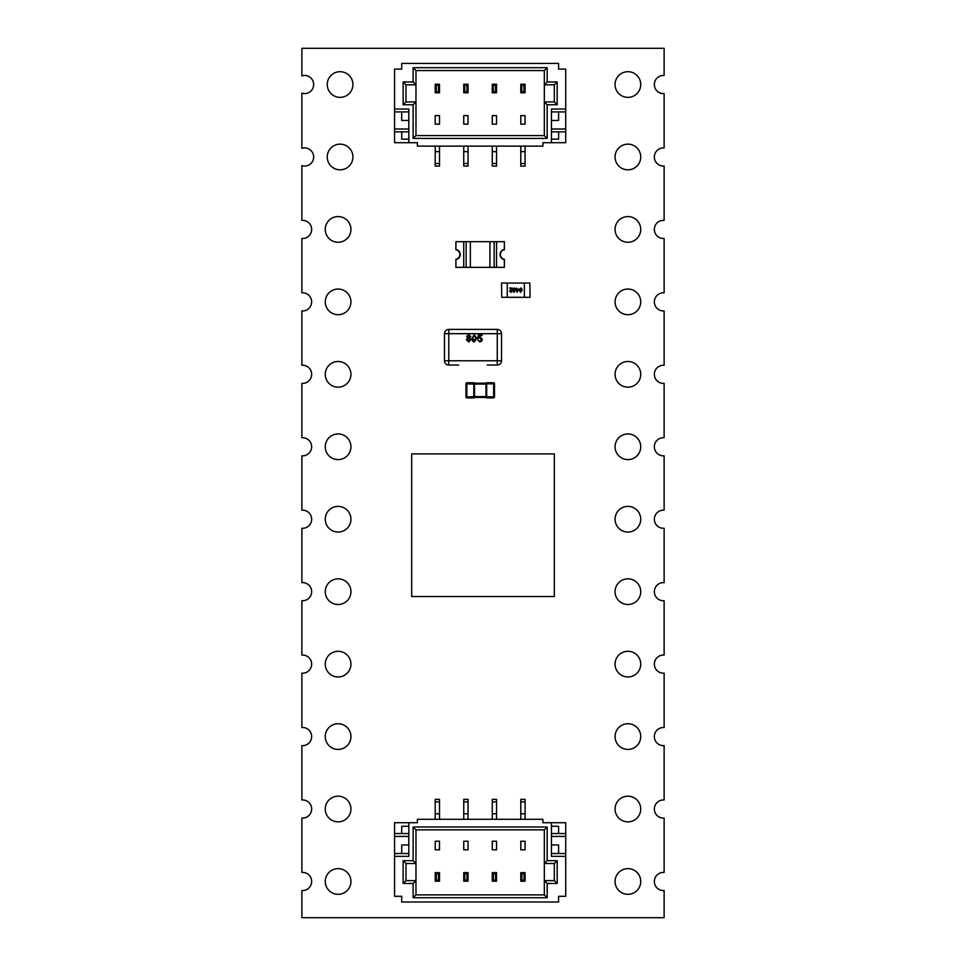 <?xml version="1.0" encoding="UTF-8"?>
<svg xmlns="http://www.w3.org/2000/svg" width="966" height="966" viewBox="0 0 966 966"><rect width="100%" height="100%" fill="white"/><g stroke="black" fill="none" stroke-linecap="round" stroke-linejoin="round"><path stroke-width="1.45" d="M301.875 890.519L301.875 917.7L664.125 917.7L664.125 890.519A9.068 9.068 0 0 1 654.344 881.475A9.068 9.068 0 0 1 664.125 872.431L664.125 818.069A9.068 9.068 0 0 1 654.344 809.025A9.068 9.068 0 0 1 664.125 799.981L664.125 745.619A9.068 9.068 0 0 1 654.344 736.575A9.068 9.068 0 0 1 664.125 727.531L664.125 673.169A9.068 9.068 0 0 1 654.344 664.125A9.068 9.068 0 0 1 664.125 655.081L664.125 600.719A9.068 9.068 0 0 1 654.344 591.675A9.068 9.068 0 0 1 664.125 582.631L664.125 528.269A9.068 9.068 0 0 1 654.344 519.225A9.068 9.068 0 0 1 664.125 510.181L664.125 455.819A9.068 9.068 0 0 1 654.344 446.775A9.068 9.068 0 0 1 664.125 437.731L664.125 383.369A9.068 9.068 0 0 1 654.344 374.325A9.068 9.068 0 0 1 664.125 365.281L664.125 310.919A9.068 9.068 0 0 1 654.344 301.875A9.068 9.068 0 0 1 664.125 292.831L664.125 238.469A9.068 9.068 0 0 1 654.344 229.425A9.068 9.068 0 0 1 664.125 220.381L664.125 166.019A9.068 9.068 0 0 1 654.344 156.975A9.068 9.068 0 0 1 664.125 147.931L664.125 93.569A9.068 9.068 0 0 1 654.344 84.525A9.068 9.068 0 0 1 664.125 75.481L664.125 48.3L301.875 48.3L301.875 75.867A9.068 9.068 0 0 1 313.66 84.525A9.068 9.068 0 0 1 301.875 93.183L301.875 148.317A9.068 9.068 0 0 1 313.66 156.975A9.068 9.068 0 0 1 301.875 165.633L301.875 220.381A9.068 9.068 0 0 1 311.656 229.425A9.068 9.068 0 0 1 301.875 238.469L301.875 292.831A9.068 9.068 0 0 1 311.656 301.875A9.068 9.068 0 0 1 301.875 310.919L301.875 365.281A9.068 9.068 0 0 1 311.656 374.325A9.068 9.068 0 0 1 301.875 383.369L301.875 437.731A9.068 9.068 0 0 1 311.656 446.775A9.068 9.068 0 0 1 301.875 455.819L301.875 510.181A9.068 9.068 0 0 1 311.656 519.225A9.068 9.068 0 0 1 301.875 528.269L301.875 582.631A9.068 9.068 0 0 1 311.656 591.675A9.068 9.068 0 0 1 301.875 600.719L301.875 655.081A9.068 9.068 0 0 1 311.656 664.125A9.068 9.068 0 0 1 301.875 673.169L301.875 727.531A9.068 9.068 0 0 1 311.656 736.575A9.068 9.068 0 0 1 301.875 745.619L301.875 799.981A9.068 9.068 0 0 1 311.656 809.025A9.068 9.068 0 0 1 301.875 818.069L301.875 872.431A9.068 9.068 0 0 1 311.656 881.475A9.068 9.068 0 0 1 301.875 890.519M350.936 881.475A12.836 12.836 0 0 0 331.688 870.354A12.836 12.836 0 0 0 331.688 892.596A12.836 12.836 0 0 0 350.936 881.475M350.936 809.025A12.836 12.836 0 0 0 331.688 797.904A12.836 12.836 0 0 0 331.688 820.146A12.836 12.836 0 0 0 350.936 809.025M350.936 736.575A12.836 12.836 0 0 0 331.688 725.454A12.836 12.836 0 0 0 331.688 747.696A12.836 12.836 0 0 0 350.936 736.575M350.936 664.125A12.836 12.836 0 0 0 331.688 653.004A12.836 12.836 0 0 0 331.688 675.246A12.836 12.836 0 0 0 350.936 664.125M350.936 591.675A12.836 12.836 0 0 0 331.688 580.554A12.836 12.836 0 0 0 331.688 602.796A12.836 12.836 0 0 0 350.936 591.675M350.936 519.225A12.836 12.836 0 0 0 331.688 508.104A12.836 12.836 0 0 0 331.688 530.346A12.836 12.836 0 0 0 350.936 519.225M640.736 881.475A12.836 12.836 0 0 0 621.488 870.354A12.836 12.836 0 0 0 621.488 892.596A12.836 12.836 0 0 0 640.736 881.475M640.736 809.025A12.836 12.836 0 0 0 621.488 797.904A12.836 12.836 0 0 0 621.488 820.146A12.836 12.836 0 0 0 640.736 809.025M640.736 736.575A12.836 12.836 0 0 0 621.488 725.454A12.836 12.836 0 0 0 621.488 747.696A12.836 12.836 0 0 0 640.736 736.575M640.736 664.125A12.836 12.836 0 0 0 621.488 653.004A12.836 12.836 0 0 0 621.488 675.246A12.836 12.836 0 0 0 640.736 664.125M640.736 591.675A12.836 12.836 0 0 0 621.488 580.554A12.836 12.836 0 0 0 621.488 602.796A12.836 12.836 0 0 0 640.736 591.675M640.736 519.225A12.836 12.836 0 0 0 621.488 508.104A12.836 12.836 0 0 0 621.488 530.346A12.836 12.836 0 0 0 640.736 519.225M350.936 446.775A12.836 12.836 0 0 0 331.688 435.654A12.836 12.836 0 0 0 331.688 457.896A12.836 12.836 0 0 0 350.936 446.775M350.936 374.325A12.836 12.836 0 0 0 331.688 363.204A12.836 12.836 0 0 0 331.688 385.446A12.836 12.836 0 0 0 350.936 374.325M350.936 301.875A12.836 12.836 0 0 0 331.688 290.754A12.836 12.836 0 0 0 331.688 312.996A12.836 12.836 0 0 0 350.936 301.875M350.936 229.425A12.836 12.836 0 0 0 331.688 218.304A12.836 12.836 0 0 0 331.688 240.546A12.836 12.836 0 0 0 350.936 229.425M352.928 156.975A12.836 12.836 0 0 0 333.681 145.854A12.836 12.836 0 0 0 333.681 168.096A12.836 12.836 0 0 0 352.928 156.975M352.928 84.525A12.836 12.836 0 0 0 333.681 73.404A12.836 12.836 0 0 0 333.681 95.646A12.836 12.836 0 0 0 352.928 84.525M640.736 446.775A12.836 12.836 0 0 0 621.488 435.654A12.836 12.836 0 0 0 621.488 457.896A12.836 12.836 0 0 0 640.736 446.775M640.736 374.325A12.836 12.836 0 0 0 621.488 363.204A12.836 12.836 0 0 0 621.488 385.446A12.836 12.836 0 0 0 640.736 374.325M640.736 301.875A12.836 12.836 0 0 0 621.488 290.754A12.836 12.836 0 0 0 621.488 312.996A12.836 12.836 0 0 0 640.736 301.875M640.736 229.425A12.836 12.836 0 0 0 621.488 218.304A12.836 12.836 0 0 0 621.488 240.546A12.836 12.836 0 0 0 640.736 229.425M640.736 156.975A12.836 12.836 0 0 0 621.488 145.854A12.836 12.836 0 0 0 621.488 168.096A12.836 12.836 0 0 0 640.736 156.975M640.736 84.525A12.836 12.836 0 0 0 621.488 73.404A12.836 12.836 0 0 0 621.488 95.646A12.836 12.836 0 0 0 640.736 84.525M403.136 63.418L408.835 63.418L403.136 63.418M557.165 63.418L551.453 63.418L557.165 63.418M525.069 63.418L520.795 63.418M520.795 146.132L520.795 166.104L525.069 166.104L525.069 163.532L520.795 163.532M525.069 146.132L525.069 151.65L520.795 151.65M525.069 151.65L525.069 163.532M496.548 63.418L492.274 63.418M492.274 146.132L492.274 166.104L496.548 166.104L496.548 163.532L492.274 163.532M496.548 146.132L496.548 151.65L492.274 151.65M496.548 151.65L496.548 163.532M468.027 63.418L463.752 63.418M463.752 146.132L463.752 166.104L468.027 166.104L468.027 163.532L463.752 163.532M468.027 146.132L468.027 151.65L463.752 151.65M468.027 151.65L468.027 163.532M439.506 63.418L435.219 63.418M435.219 146.132L435.219 166.104L439.506 166.104L439.506 163.532L435.219 163.532M439.506 146.132L439.506 151.65L435.219 151.65M439.506 151.65L439.506 163.532M463.752 115.618L463.752 124.167L468.027 124.167L468.027 115.618L468.027 124.167L463.752 124.167L463.752 115.618L468.027 115.618L463.752 115.618M492.274 115.618L492.274 124.167L496.548 124.167L496.548 115.618L496.548 124.167L492.274 124.167L492.274 115.618L496.548 115.618L492.274 115.618M520.795 115.618L520.795 124.167L525.069 124.167L525.069 115.618L525.069 124.167L520.795 124.167L520.795 115.618L525.069 115.618L520.795 115.618M547.179 81.953L544.329 84.815L544.329 70.554L415.972 70.554L415.972 84.815L405.986 84.815L405.986 101.925L415.972 101.925L415.972 135.578L544.329 135.578L544.329 101.925L554.315 101.925L554.315 84.815L544.329 84.815L544.329 101.925L554.315 101.925L557.165 104.775L547.179 104.775L547.179 138.44L413.122 138.44L413.122 104.775L403.136 104.775L403.136 81.953L413.122 81.953L413.122 67.692L547.179 67.692L547.179 81.953L557.165 81.953L557.165 104.775M435.219 115.618L439.506 115.618L439.506 124.167L435.219 124.167L439.506 124.167L439.506 115.618L435.219 115.618L435.219 124.167L435.219 115.618M408.835 142.714L417.397 142.714L417.397 146.132L542.904 146.132L542.904 142.714L551.453 142.714L551.453 109.049L565.714 109.049L565.714 69.117L558.59 69.117L558.59 63.418L401.711 63.418L401.711 69.117L394.575 69.117L394.575 109.049L408.835 109.049L408.835 142.714L394.575 142.714L394.575 109.049M551.453 142.714L565.714 142.714L565.714 109.049M558.59 139.152L551.453 139.152L558.59 139.152L558.59 131.871M558.59 120.46L551.453 120.46L558.59 120.46L558.59 111.911M551.453 129.021L565.714 129.021M551.453 111.911L565.714 111.911M551.453 131.871L565.714 131.871M401.711 131.871L401.711 139.152L408.835 139.152L401.711 139.152M408.835 131.871L394.575 131.871M408.835 129.021L394.575 129.021M401.711 111.911L401.711 120.46L408.835 120.46L401.711 120.46M408.835 111.911L394.575 111.911M413.122 138.44L415.972 135.578L544.329 135.578L547.179 138.44M403.136 104.775L405.986 101.925L415.972 101.925L415.972 84.815L413.122 81.953M413.122 104.775L415.972 101.925M403.136 81.953L405.986 84.815M544.329 101.925L547.179 104.775M413.122 67.692L415.972 70.554M554.315 84.815L557.165 81.953M547.179 67.692L544.329 70.554M520.795 92.796L520.795 84.235L525.069 84.235L525.069 92.796L520.795 92.796L521.833 91.758L524.031 91.758L524.031 85.274L521.833 85.274L521.833 91.758M524.031 91.758L525.069 92.796M520.795 84.235L521.833 85.274M524.031 85.274L525.069 84.235M435.219 92.796L435.219 84.235L439.506 84.235L439.506 92.796L435.219 92.796L436.258 91.758L438.467 91.758L438.467 85.274L436.258 85.274L436.258 91.758M438.467 91.758L439.506 92.796M435.219 84.235L436.258 85.274M438.467 85.274L439.506 84.235M463.752 92.796L463.752 84.235L468.027 84.235L468.027 92.796L463.752 92.796L464.779 91.758L466.989 91.758L466.989 85.274L464.779 85.274L464.779 91.758M466.989 91.758L468.027 92.796M463.752 84.235L464.779 85.274M466.989 85.274L468.027 84.235M492.274 92.796L492.274 84.235L496.548 84.235L496.548 92.796L492.274 92.796L493.312 91.758L495.51 91.758L495.51 85.274L493.312 85.274L493.312 91.758M495.51 91.758L496.548 92.796M492.274 84.235L493.312 85.274M495.51 85.274L496.548 84.235M530.068 297.311L529.851 283.05L530.068 297.311M524.369 297.311L524.369 283.05L507.247 283.05L507.247 297.311L529.851 297.311M522.932 297.311L529.501 297.311M524.369 283.05L529.851 283.05M501.547 283.05L501.752 297.311L501.547 283.05M507.247 283.05L501.752 283.05M507.247 297.311L501.752 297.311M508.671 297.311L502.115 297.311M520.746 292.324L519.37 290.15L520.746 287.989L522.111 290.15L520.179 292.203M512.294 291.116L510.929 292.324L509.613 291.14L511.642 288.593L509.553 288.037L512.354 288.037L510.157 291.128L510.942 291.829L512.294 291.116L510.929 292.324L509.613 291.14L510.797 289.377M516.629 289.631L516.629 288.037L517.172 289.088L519.044 289.088L517.015 292.263L516.629 289.631M514.166 292.324L512.789 290.15L514.166 287.989L515.53 290.15L513.598 292.203M519.37 290.15L520.746 287.989M521.7 288.399L522.087 290.73M510.942 291.829L511.751 291.056M512.354 288.037L511.304 289.643M512.789 290.15L514.166 287.989M515.12 288.399L515.506 290.73M521.568 290.15L520.746 291.829L519.925 290.15L520.746 288.484L521.568 290.15L520.746 291.829M514.141 288.484L514.987 290.15L514.166 291.829L513.332 290.15L514.166 288.484M517.172 291.177L517.172 289.631L518.368 289.631L517.172 291.177M514.987 290.15L514.166 291.829M557.165 902.015L551.453 902.015L557.165 902.015M403.136 902.015L408.835 902.015L403.136 902.015M435.219 902.015L558.59 902.015L558.59 896.303L565.714 896.303L565.714 856.371L551.453 856.371L551.453 822.718L565.714 822.718L565.714 896.303L565.714 856.371L551.453 856.371L551.453 822.718L565.714 822.718L565.714 856.371L565.714 853.521L551.453 853.521L565.714 853.521L565.714 836.411L551.453 836.411L565.714 836.411L565.714 833.549L551.453 833.549L565.714 833.549L565.714 822.718L542.904 822.718L542.904 819.289L542.904 822.718L551.453 822.718L542.904 822.718L542.904 819.289L542.904 822.718L542.904 819.289L417.397 819.289L542.904 819.289L417.397 819.289L417.397 822.718L394.575 822.718L394.575 856.371L408.835 856.371L408.835 822.718L394.575 822.718L394.575 896.303L394.575 856.371L408.835 856.371L408.835 822.718L394.575 822.718L394.575 896.303L401.711 896.303L394.575 896.303L401.711 896.303L394.575 896.303L401.711 896.303L401.711 902.015L558.59 902.015L558.59 896.303L565.714 896.303L558.59 896.303L565.714 896.303L558.59 896.303L558.59 902.015L401.711 902.015L401.711 896.303L401.711 902.015L525.069 902.015M435.219 819.289L435.219 813.783L435.219 819.289L435.219 813.783L439.506 813.783L439.506 799.329L435.219 799.329L439.506 799.329L439.506 801.889L439.506 799.329L435.219 799.329L435.219 801.889L439.506 801.889L439.506 813.783L439.506 801.889L435.219 801.889L435.219 799.329L435.219 801.889L439.506 801.889M435.219 813.783L435.219 801.889L435.219 813.783L439.506 813.783L435.219 813.783L435.219 801.889M463.752 819.289L463.752 813.783L463.752 819.289L463.752 813.783L468.027 813.783L468.027 799.329L463.752 799.329L468.027 799.329L468.027 801.889L468.027 799.329L463.752 799.329L463.752 801.889L468.027 801.889L468.027 813.783L468.027 801.889L463.752 801.889L463.752 799.329L463.752 801.889L468.027 801.889M463.752 813.783L463.752 801.889L463.752 813.783L468.027 813.783L463.752 813.783L463.752 801.889M492.274 819.289L492.274 813.783L492.274 819.289L492.274 813.783L496.548 813.783L496.548 799.329L492.274 799.329L496.548 799.329L496.548 801.889L496.548 799.329L492.274 799.329L492.274 801.889L496.548 801.889L496.548 813.783L496.548 801.889L492.274 801.889L492.274 799.329L492.274 801.889L496.548 801.889M492.274 813.783L492.274 801.889L492.274 813.783L496.548 813.783L492.274 813.783L492.274 801.889M520.795 819.289L520.795 813.783L520.795 819.289L520.795 813.783L525.069 813.783L525.069 799.329L520.795 799.329L525.069 799.329L525.069 801.889L525.069 799.329L520.795 799.329L520.795 801.889L525.069 801.889L525.069 813.783L525.069 801.889L520.795 801.889L520.795 799.329L520.795 801.889L525.069 801.889M520.795 813.783L520.795 801.889L520.795 813.783L525.069 813.783L520.795 813.783L520.795 801.889M496.548 849.814L496.548 841.253L492.274 841.253L492.274 849.814L492.274 841.253L496.548 841.253L492.274 841.253L492.274 849.814L492.274 841.253L496.548 841.253L492.274 841.253L492.274 849.814L492.274 841.253L496.548 841.253L496.548 849.814L492.274 849.814L496.548 849.814L496.548 841.253L496.548 849.814L492.274 849.814L496.548 849.814L492.274 849.814L496.548 849.814L496.548 841.253L496.548 849.814L492.274 849.814L496.548 849.814M468.027 849.814L468.027 841.253L463.752 841.253L463.752 849.814L463.752 841.253L468.027 841.253L463.752 841.253L463.752 849.814L463.752 841.253L468.027 841.253L463.752 841.253L463.752 849.814L463.752 841.253L468.027 841.253L468.027 849.814L463.752 849.814L468.027 849.814L468.027 841.253L468.027 849.814L463.752 849.814L468.027 849.814L463.752 849.814L468.027 849.814L468.027 841.253L468.027 849.814L463.752 849.814L468.027 849.814M439.506 849.814L439.506 841.253L435.219 841.253L435.219 849.814L435.219 841.253L439.506 841.253L435.219 841.253L435.219 849.814L435.219 841.253L439.506 841.253L435.219 841.253L435.219 849.814L435.219 841.253L439.506 841.253L439.506 849.814L435.219 849.814L439.506 849.814L439.506 841.253L439.506 849.814L435.219 849.814L439.506 849.814L435.219 849.814L439.506 849.814L439.506 841.253L439.506 849.814L435.219 849.814L439.506 849.814M547.179 860.658L544.329 863.507L547.179 860.658L557.165 860.658L554.315 863.507L544.329 863.507L544.329 829.842L415.972 829.842L415.972 863.507L405.986 863.507L405.986 880.618L415.972 880.618L415.972 863.507L405.986 863.507L403.136 860.658L413.122 860.658L413.122 826.993L547.179 826.993L547.179 860.658L557.165 860.658L557.165 883.467L547.179 883.467L547.179 897.728L413.122 897.728L413.122 883.467L403.136 883.467L403.136 860.658L413.122 860.658L413.122 826.993L547.179 826.993L547.179 860.658L544.329 863.507L544.329 880.618L554.315 880.618L554.315 863.507L544.329 863.507L544.329 829.842L415.972 829.842L413.122 826.993L547.179 826.993L547.179 860.658L557.165 860.658L554.315 863.507L544.329 863.507L544.329 880.618L554.315 880.618L554.315 863.507L544.329 863.507L544.329 829.842L547.179 826.993L544.329 829.842L415.972 829.842L415.972 863.507L413.122 860.658L413.122 826.993L415.972 829.842L413.122 826.993M525.069 849.814L520.795 849.814L520.795 841.253L525.069 841.253L520.795 841.253L520.795 849.814L520.795 841.253L525.069 841.253L520.795 841.253L520.795 849.814L520.795 841.253L525.069 841.253L520.795 841.253L520.795 849.814L525.069 849.814L525.069 841.253L525.069 849.814L520.795 849.814L525.069 849.814L525.069 841.253L525.069 849.814L520.795 849.814L525.069 849.814L525.069 841.253L525.069 849.814L520.795 849.814L525.069 849.814M401.711 826.28L408.835 826.28L401.711 826.28L408.835 826.28L401.711 826.28L401.711 833.549L401.711 826.28L408.835 826.28L401.711 826.28L401.711 833.549M401.711 844.96L408.835 844.96L401.711 844.96L408.835 844.96L401.711 844.96L401.711 853.521L401.711 844.96L408.835 844.96L401.711 844.96L401.711 853.521M408.835 836.411L394.575 836.411M408.835 853.521L394.575 853.521M408.835 833.549L394.575 833.549M558.59 833.549L558.59 826.28L551.453 826.28L558.59 826.28L551.453 826.28L558.59 826.28L551.453 826.28L558.59 826.28L558.59 833.549L558.59 826.28M558.59 853.521L558.59 844.96L551.453 844.96L558.59 844.96L551.453 844.96L558.59 844.96L551.453 844.96L558.59 844.96L558.59 853.521L558.59 844.96M544.329 894.878L544.329 880.618L554.315 880.618L554.315 863.507L544.329 863.507L544.329 880.618L547.179 883.467L547.179 897.728L544.329 894.878L544.329 880.618L547.179 883.467L544.329 880.618L544.329 894.878L415.972 894.878L544.329 894.878L547.179 897.728L413.122 897.728L415.972 894.878L544.329 894.878L547.179 897.728L413.122 897.728L413.122 883.467L403.136 883.467L403.136 860.658L413.122 860.658L415.972 863.507L405.986 863.507L405.986 880.618L403.136 883.467L403.136 860.658L405.986 863.507L403.136 860.658M405.986 880.618L415.972 880.618L415.972 894.878L415.972 880.618L413.122 883.467L403.136 883.467L405.986 880.618L415.972 880.618L415.972 863.507L405.986 863.507L405.986 880.618L403.136 883.467M544.329 863.507L554.315 863.507L557.165 860.658L557.165 883.467L554.315 880.618L557.165 883.467L547.179 883.467L547.179 897.728M439.506 872.636L439.506 881.185L435.219 881.185L435.219 872.636L439.506 872.636L438.467 873.675L436.258 873.675L436.258 880.147L438.467 880.147L438.467 873.675L436.258 873.675L435.219 872.636L439.506 872.636L439.506 881.185L438.467 880.147L438.467 873.675L436.258 873.675L436.258 880.147L435.219 881.185L435.219 872.636L439.506 872.636L438.467 873.675L439.506 872.636L439.506 881.185L435.219 881.185L435.219 872.636L436.258 873.675L435.219 872.636M525.069 872.636L525.069 881.185L520.795 881.185L520.795 872.636L525.069 872.636L524.031 873.675L521.833 873.675L521.833 880.147L524.031 880.147L524.031 873.675L521.833 873.675L520.795 872.636L525.069 872.636L525.069 881.185L524.031 880.147L524.031 873.675L521.833 873.675L521.833 880.147L520.795 881.185L520.795 872.636L525.069 872.636L524.031 873.675L525.069 872.636L525.069 881.185L520.795 881.185L520.795 872.636L521.833 873.675L520.795 872.636M496.548 872.636L496.548 881.185L492.274 881.185L492.274 872.636L496.548 872.636L495.51 873.675L493.312 873.675L493.312 880.147L495.51 880.147L495.51 873.675L493.312 873.675L492.274 872.636L496.548 872.636L496.548 881.185L495.51 880.147L495.51 873.675L493.312 873.675L493.312 880.147L492.274 881.185L492.274 872.636L496.548 872.636L495.51 873.675L496.548 872.636L496.548 881.185L492.274 881.185L492.274 872.636L493.312 873.675L492.274 872.636M468.027 872.636L468.027 881.185L463.752 881.185L463.752 872.636L468.027 872.636L466.989 873.675L464.779 873.675L464.779 880.147L466.989 880.147L466.989 873.675L464.779 873.675L463.752 872.636L468.027 872.636L468.027 881.185L466.989 880.147L466.989 873.675L464.779 873.675L464.779 880.147L463.752 881.185L463.752 872.636L468.027 872.636L466.989 873.675L468.027 872.636L468.027 881.185L463.752 881.185L463.752 872.636L464.779 873.675L463.752 872.636M496.548 267.353L496.548 241.681L504.385 241.681L504.385 249.53A5.047 5.047 0 0 0 504.385 259.516L504.385 267.353L494.157 267.353L494.157 241.681L496.548 241.681L463.74 241.681L466.143 241.681L466.143 267.353L463.74 267.353L463.74 241.681L455.904 241.681L455.904 249.53A5.047 5.047 0 0 1 455.904 259.516L455.904 267.353L463.74 267.353M494.157 267.353L470.357 267.353L470.357 241.681L466.143 241.681M470.357 241.681L489.943 241.681L489.943 267.353M494.157 241.681L489.943 241.681M470.357 267.353L466.143 267.353M504.385 249.747A4.854 4.854 0 0 0 504.385 259.299L504.385 259.588A5.132 5.132 0 0 1 504.385 249.457L504.385 249.747M455.904 259.299A4.854 4.854 0 0 0 455.904 249.747L455.904 249.457A5.132 5.132 0 0 1 455.904 259.588L455.904 259.299M487.275 365.051L497.261 365.051A4.275 4.275 180 0 0 501.535 360.777L501.535 333.681L497.261 333.681L497.261 329.406A4.275 4.275 -0 0 1 501.535 333.681A4.275 4.275 180 0 0 497.261 329.406L448.767 329.406A4.275 4.275 180 0 0 444.493 333.681A4.275 4.275 -0 0 1 448.767 329.406L448.767 360.777L497.261 360.777L497.261 333.681L444.493 333.681L444.493 360.777A4.275 4.275 180 0 0 448.767 365.051L448.767 360.777L444.493 360.777M458.753 365.051L448.767 365.051M467.58 336.41L468.715 337.46L469.826 336.446L468.703 335.395L467.58 336.41M466.361 339.718L467.749 337.858L466.638 336.397L468.691 334.55L470.768 336.422L469.681 337.858L471.046 339.742L468.703 341.976L466.361 339.718M467.29 339.706L468.715 341.131L470.116 339.73L468.679 338.305L467.29 339.706M472.7 341.264L471.988 338.269L474.342 334.55L476.685 338.269L474.342 341.976L472.7 341.264M472.929 338.269L474.342 341.131L475.743 338.269L474.33 335.395L473.352 335.902L472.929 338.269M479.897 341.976L477.627 339.911L479.909 341.131L481.382 339.428L479.909 337.846L477.723 338.402L478.472 334.647L481.949 334.647L481.949 335.588L479.245 335.588L478.87 337.484L480.174 337.001L482.324 339.368L481.756 341.083L479.897 341.976M494.495 383.623L494.495 397.026A0.857 0.857 -0 0 1 493.638 397.883L493.638 382.765A0.857 0.857 -0 0 1 494.495 383.623A0.857 0.857 180 0 0 493.638 382.765L486.683 382.765A0.857 0.857 180 0 0 485.946 383.188L485.946 384.045L474.535 384.045L474.535 396.603L485.946 396.603L485.946 397.449L474.535 397.449L473.787 396.603L473.787 382.765L466.832 382.765L473.787 382.765A0.857 0.857 180 0 1 474.535 383.188L485.946 383.188L474.535 383.188A0.857 0.857 180 0 0 473.787 382.765A0.857 0.845 -90 0 1 474.535 383.236L480.235 383.188L474.535 383.188M485.946 383.236A0.857 0.845 90 0 1 486.695 382.765L493.638 382.765L486.695 382.765L486.683 384.045L485.946 384.045L485.946 396.603L486.683 396.603L486.683 397.883L493.638 397.883M473.787 384.045L465.974 383.9L465.974 396.736L465.974 383.623A0.857 0.857 -0 0 1 466.832 382.765L466.832 397.883L473.775 397.883A0.857 0.857 180 0 0 474.535 397.449L485.946 397.449A0.857 0.857 180 0 0 486.683 397.883A0.857 0.845 90 0 1 485.946 397.412M494.495 383.9L485.946 383.78M485.946 396.869L494.495 396.736M473.787 396.603L465.974 397.026A0.857 0.857 -0 0 0 466.832 397.883L473.787 397.883L473.775 396.736L474.535 396.869M473.775 397.883L473.787 397.883A0.857 0.845 -90 0 0 474.535 397.412M465.974 383.623A0.857 0.857 -0 0 1 466.832 382.765L473.787 382.765M429.798 453.911L436.366 453.911M444.07 453.911L450.627 453.911M458.331 453.911L464.887 453.911M472.591 453.911L479.148 453.911M486.852 453.911L493.409 453.911M501.113 453.911L507.669 453.911M515.373 453.911L521.93 453.911M529.634 453.911L536.202 453.911M411.685 453.911L411.685 596.529L554.315 596.529L554.315 453.911L411.685 453.911M439.506 819.289L439.506 813.783M468.027 902.015L520.795 902.015M468.027 819.289L468.027 813.783M492.274 902.015L496.548 902.015M496.548 819.289L496.548 813.783M525.069 819.289L525.069 813.783M439.506 902.015L463.752 902.015M417.397 822.718L408.835 822.718L417.397 822.718L417.397 819.289L417.397 822.718M565.714 856.371L551.453 856.371L551.453 822.718M408.835 822.718L408.835 856.371L394.575 856.371M551.453 833.549L565.714 833.549M551.453 836.411L565.714 836.411M551.453 853.521L565.714 853.521M547.179 826.993L544.329 829.842L415.972 829.842L544.329 829.842L415.972 829.842L415.972 863.507L413.122 860.658M557.165 860.658L557.165 883.467L554.315 880.618M557.165 883.467L547.179 883.467M415.972 863.507L405.986 863.507L415.972 863.507L415.972 880.618L413.122 883.467L415.972 880.618L415.972 894.878L413.122 897.728L415.972 894.878M413.122 897.728L413.122 883.467M436.258 873.675L436.258 880.147L438.467 880.147L439.506 881.185L435.219 881.185L439.506 881.185L438.467 880.147L438.467 873.675M436.258 880.147L435.219 881.185L436.258 880.147L438.467 880.147M439.506 881.185L435.219 881.185M521.833 873.675L521.833 880.147L524.031 880.147L525.069 881.185L520.795 881.185L525.069 881.185L524.031 880.147L524.031 873.675M521.833 880.147L520.795 881.185L521.833 880.147L524.031 880.147M525.069 881.185L520.795 881.185M493.312 873.675L493.312 880.147L495.51 880.147L496.548 881.185L492.274 881.185L496.548 881.185L495.51 880.147L495.51 873.675M493.312 880.147L492.274 881.185L493.312 880.147L495.51 880.147M496.548 881.185L492.274 881.185M464.779 873.675L464.779 880.147L466.989 880.147L468.027 881.185L463.752 881.185L468.027 881.185L466.989 880.147L466.989 873.675M464.779 880.147L463.752 881.185L464.779 880.147L466.989 880.147M468.027 881.185L463.752 881.185M497.261 365.051L497.261 360.777L501.535 360.777M458.753 329.406L487.275 329.406M485.946 383.188L480.235 383.188L485.946 383.188M486.683 384.045L486.683 396.603"/></g></svg>
